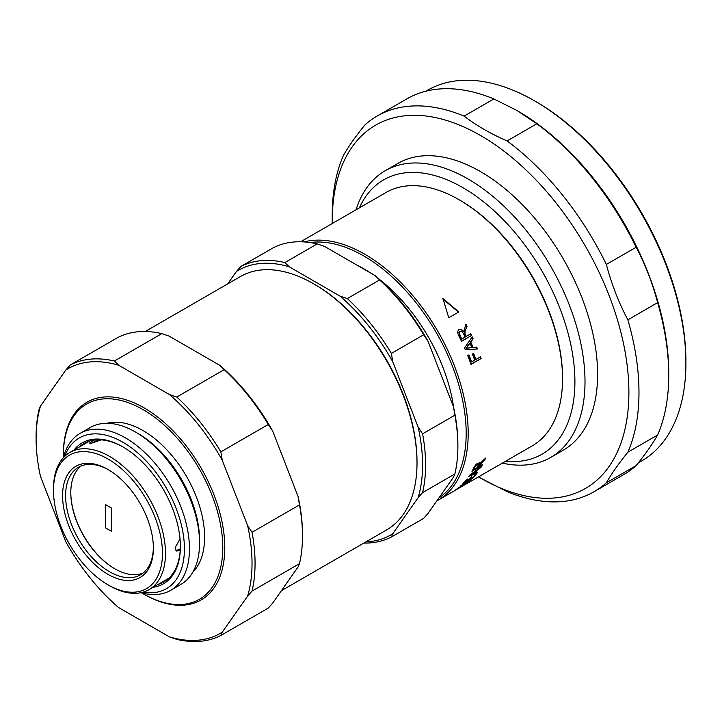 <?xml version="1.0" encoding="UTF-8"?>
<svg xmlns="http://www.w3.org/2000/svg" width="722" height="722" viewBox="0 0 722 722"><rect width="100%" height="100%" fill="white"/><g stroke="black" fill="none" stroke-linecap="round" stroke-linejoin="round"><path stroke-width="1.08" d="M474.977 466.99A146.268 84.447 -120 0 1 473.668 469.589L477.007 467.666A146.268 84.447 -120 0 0 478.181 465.329L478.253 463.921L474.977 466.99L474.778 465.988M478.56 464.237L477.793 463.434L476.809 463.84M476.015 471.078L470.284 475.202L474.354 473.569A146.268 84.447 -120 0 0 476.015 471.078L475.717 470.726M459.815 334.945A146.268 84.447 -120 0 1 461.8 338.979L465.139 337.048A146.268 84.447 -120 0 0 463.353 333.42L462.251 331.732L460.058 331.281L459.219 332.616L459.418 335.089L459.219 332.616M461.141 331.1L459.67 331.443L458.84 332.779M467.703 346.19L466.015 348.311L471.8 347.607A146.268 84.447 -120 0 0 469.905 343.23L466.015 348.311M304.034 241.915A146.268 84.447 60 0 1 411.757 294.377A146.268 84.447 60 0 1 468.199 433.362A146.268 84.447 -120 0 1 437.902 500.319A146.268 84.447 -120 0 1 436.828 500.924M300.65 241.771L385.981 192.503A146.268 84.447 60 0 1 459.12 199.75A146.268 84.447 60 0 1 562.537 378.888A146.268 84.447 -120 0 1 532.249 445.844L437.902 500.319M458.84 311.922L448.75 317.752L442.983 298.601L458.84 311.922M466.295 336.38L470.78 333.79A146.268 84.447 -120 0 1 471.592 335.486L461.502 341.307A146.268 84.447 -120 0 0 458.732 335.658L457.685 332.923L457.91 330.974L459.156 329.566L461.421 329.385L463.75 331.533L465.943 324.295A146.268 84.447 -120 0 1 467.053 326.398L465.058 331.299L464.95 334.557A145.555 84.032 -120 0 1 465.898 336.506L466.295 336.38A146.268 84.447 -120 0 0 465.338 334.421M476.746 347.138L473.1 347.481A146.268 84.447 -120 0 0 470.753 342.075L473.136 338.808A146.268 84.447 -120 0 0 472.242 336.867L464.535 347.968A146.268 84.447 -120 0 1 465.329 349.809L477.486 348.961A146.268 84.447 -120 0 0 476.746 347.138L476.321 347.201A145.555 84.032 -120 0 1 477.052 348.988M474.715 360.152L471.592 361.957A146.268 84.447 -120 0 0 468.912 354.899L467.721 355.594A146.268 84.447 -120 0 1 471.015 364.366L481.105 358.545A146.268 84.447 -120 0 0 480.491 356.821L475.906 359.466A146.268 84.447 -120 0 0 473.605 353.356L472.414 354.051A146.268 84.447 -120 0 1 474.715 360.152M476.078 465.347L475.654 464.896M473.668 469.589L473.208 469.083A145.555 84.032 -120 0 0 474.516 466.484M475.22 473.181L474.399 473.506M470.202 475.112L469.517 475.374M475.951 471.006A145.555 84.032 -120 0 0 476.529 470.13M479.453 463.686L478.343 465.239A145.555 84.032 -120 0 1 477.702 466.484L478.163 466.999A146.268 84.447 -120 0 0 478.803 465.744L478.343 465.239M479.047 462.107L479.634 463.876L485.59 458.082A146.268 84.447 -120 0 1 484.985 459.535L478.803 465.744M478.126 466.963L477.043 467.594M473.632 469.562L472.585 470.166M458.858 487.846L470.175 480.518A146.268 84.447 -120 0 0 471.024 479.76L460.925 485.581A146.268 84.447 -120 0 1 460.14 486.294L468.064 481.727L456.755 489.056A146.268 84.447 -120 0 1 455.853 489.715L465.943 483.884A146.268 84.447 -120 0 0 466.791 483.271L458.804 487.756M476.61 473.695L475.419 474.39A146.268 84.447 -120 0 1 471.971 478.343L468.542 480.32A146.268 84.447 -120 0 0 471.656 476.782L470.473 477.459A146.268 84.447 -120 0 1 467.36 481.005L464.264 482.792A146.268 84.447 -120 0 0 467.585 478.993L466.394 479.679A146.268 84.447 -120 0 1 462.297 484.272L472.387 478.451A146.268 84.447 -120 0 0 476.61 473.695M477.296 470.148A146.268 84.447 -120 0 1 475.247 473.217L477.738 472.224A146.268 84.447 -120 0 1 476.998 473.199L468.885 476.312A146.268 84.447 -120 0 0 469.58 475.266L481.583 466.322A146.268 84.447 -120 0 1 480.897 467.495L477.296 470.148L476.989 469.778M479.652 462.685L476.285 464.282L473.84 467.675A146.268 84.447 -120 0 1 471.971 471.295L482.07 465.473A146.268 84.447 -120 0 0 482.639 464.408L478.163 466.999M479.516 462.594L479.634 463.876M438.895 497.972A144.842 83.626 -120 0 0 466.177 433.362A144.842 83.626 60 0 0 413.652 299.747A144.842 83.626 60 0 0 309.955 242.538M357.255 265.299A129.139 74.565 60 0 1 370.269 272.808M379.745 279.64A129.139 74.565 60 0 1 453.669 407.677M459.12 199.75L460.122 200.337A144.842 83.626 60 0 1 562.537 377.723L562.537 378.888M476.998 473.199L476.601 472.684M482.07 465.473L481.637 464.986M484.985 459.535L484.525 459.066M479.67 464.454L479.209 463.957M479.164 465.103L478.704 464.607M460.753 331.254L459.67 331.443L460.753 331.254M461.8 338.979L461.403 339.105A145.555 84.032 -120 0 0 459.418 335.089M442.694 298.917L458.506 312.157M467.053 326.398L464.67 331.443L464.95 334.557M466.674 326.561A145.555 84.032 -120 0 0 465.735 324.792M458.777 329.728L461.042 329.548L463.75 331.533M471.592 335.486L461.457 341.226M471.186 335.604A145.555 84.032 -120 0 0 470.419 333.997M473.1 347.481L476.321 347.201M472.675 347.544A145.555 84.032 -120 0 0 470.347 342.165L472.72 338.907A145.555 84.032 -120 0 0 471.962 337.264M466.908 348.094L471.8 347.607M469.905 343.23L467.287 346.271M481.105 358.545L470.943 364.159M480.653 358.545A145.555 84.032 -120 0 0 480.112 357.038M475.906 359.466L475.455 359.484A145.555 84.032 -120 0 0 473.235 353.572M471.592 361.957L471.141 361.975A145.555 84.032 -120 0 0 468.542 355.116M180.211 550.417L176.439 551.03L175.076 547.827L180.031 538.883M109.482 585.695A79.194 45.721 -120 0 0 149.084 589.621A79.194 45.721 -120 0 0 165.491 553.368A79.194 45.721 60 0 0 130.917 473.659A79.194 45.721 60 0 0 69.89 452.441A79.194 45.721 60 0 0 53.482 488.704L53.482 490.446A77.055 44.493 60 0 1 107.975 458.993A77.055 44.493 60 0 1 162.459 553.368A77.055 44.493 -120 0 1 107.975 584.82L109.482 585.695M180.301 548.891L175.942 550.633M101.315 439.869L91.071 443.335L98.246 439.77M91.071 443.335L89.501 443.1L93.643 440.14M53.482 490.446A77.055 44.493 -120 0 0 107.975 584.82M62.57 495.689A64.213 37.075 60 0 1 107.975 469.481A64.213 37.075 60 0 1 153.38 548.124A64.213 37.075 -120 0 1 107.975 574.342A64.213 37.075 -120 0 1 62.57 495.689M153.371 547.24A62.074 35.838 -120 0 1 140.519 574.793A62.074 35.838 -120 0 1 92.687 558.16A62.074 35.838 -120 0 1 65.594 495.689A62.074 35.838 60 0 1 78.454 467.278A62.074 35.838 60 0 1 108.733 469.923M81.153 465.961A62.074 35.838 60 0 0 70.792 492.693A62.074 35.838 -120 0 0 114.681 568.719A62.074 35.838 -120 0 0 143.01 573.106M70.792 492.404A62.787 36.253 -120 0 0 114.933 568.864M105.629 527.962L111.648 531.437L111.648 508.135L105.629 504.66L105.629 527.962M505.644 461.205A158.398 91.45 -120 0 0 574.911 381.649A158.398 91.45 60 0 0 484.688 202.711A158.398 91.45 60 0 0 359.375 207.864M502.332 463.118A165.528 95.566 -120 0 0 550.715 457.432A165.528 95.566 -120 0 0 585 381.649A165.528 95.566 60 0 0 512.746 215.066A165.528 95.566 60 0 0 385.187 170.726A165.528 95.566 60 0 0 356.063 209.777M385.187 170.726L397.795 163.443A165.528 95.566 60 0 1 525.354 207.792A165.528 95.566 60 0 1 597.608 374.375A165.528 95.566 -120 0 1 563.322 450.149L550.715 457.432M517.259 110.683A214.046 123.579 60 0 1 517.394 110.764A214.046 123.579 60 0 1 668.743 372.913L668.743 375.241A216.898 125.231 60 0 0 657.634 302.644C652.489 283.015 645.324 264.55 636.145 247.249A216.898 125.231 60 0 0 536.87 123.751L516.889 110.475L493.884 98.932A216.898 125.231 60 0 0 406.928 98.851L377.155 116.043A216.898 125.231 60 0 0 364.845 124.987C355.657 136.35 348.491 146.539 343.347 155.564A216.898 125.231 60 0 0 332.237 215.337L332.237 221.158A209.768 121.106 -120 0 0 332.246 223.531M478.515 476.872A209.768 121.106 -120 0 0 480.563 478.063A209.768 121.106 -120 0 0 628.889 392.434A209.768 121.106 60 0 0 480.563 135.519A209.768 121.106 60 0 0 332.237 221.158M480.563 478.063L507.106 491.646A216.898 125.231 -120 0 0 594.062 491.727A216.898 125.231 -120 0 0 606.372 482.774C611.525 473.749 618.682 463.551 627.869 452.198A216.898 125.231 -120 0 0 638.979 392.434A216.898 125.231 60 0 0 627.869 319.837C618.682 302.536 611.525 284.062 606.372 264.433A216.898 125.231 60 0 0 507.106 140.934C490.752 133.832 476.421 125.556 464.111 116.116A216.898 125.231 60 0 0 377.155 116.043M594.062 491.727L623.826 474.534A216.898 125.231 -120 0 0 636.145 465.591C645.324 454.228 652.489 444.039 657.634 435.014L627.869 452.198M636.145 465.591L606.372 482.774M657.634 435.014A216.898 125.231 -120 0 0 668.743 375.241M493.884 98.932L464.111 116.116M657.634 302.644L627.869 319.837M536.87 123.751L507.106 140.934M636.145 247.249L606.372 264.433M425.89 91.198L427.523 90.259A214.046 123.579 60 0 1 534.551 100.863A214.046 123.579 60 0 1 685.9 363.013A214.046 123.579 -120 0 1 641.569 460.997L638.311 462.883M534.551 100.863L536.058 101.73A211.907 122.343 60 0 1 685.9 361.262L685.9 363.013M141.422 592.735A112.731 65.088 -120 0 0 143.055 593.701L144.066 594.278A114.157 65.91 -120 0 0 224.786 547.673A114.157 65.91 60 0 0 144.066 407.858A114.157 65.91 60 0 0 63.346 454.463L63.346 455.627A112.731 65.088 -120 0 0 63.365 457.531M143.055 593.701A112.731 65.088 -120 0 0 222.773 547.673A112.731 65.088 60 0 0 143.055 409.609A112.731 65.088 60 0 0 63.346 455.627M106.739 423.3A87.046 50.26 60 0 1 170.924 454.364A87.046 50.26 60 0 1 204.606 537.186A87.046 50.26 -120 0 1 192.747 572.284M40.495 476.475L65.882 541.906A152.685 88.156 -120 0 0 118.679 607.59L169.453 636.903A152.685 88.156 -120 0 0 222.25 632.183L247.637 596.065A152.685 88.156 -120 0 0 247.637 525.67L222.25 460.239A152.685 88.156 -120 0 0 169.453 394.555L118.679 365.242A152.685 88.156 -120 0 0 65.882 369.953L40.495 406.071A152.685 88.156 -120 0 0 36.1 438.732A152.685 88.156 -120 0 0 40.495 476.475M302.482 536.022L302.482 534.271A152.685 88.156 60 0 0 298.087 496.537L299.486 504.904A154.824 89.393 60 0 1 302.482 536.022A154.824 89.393 60 0 1 299.486 563.674L298.087 566.941L272.708 603.06L268.286 608.068L220.86 635.45L222.25 632.183M298.087 496.537L272.708 431.106L268.286 424.491L220.86 451.864A154.824 89.393 60 0 0 176.782 397.037L169.453 394.555M161.8 333.627L114.374 361.009A154.824 89.393 60 0 0 70.305 364.944L117.722 337.562A154.824 89.393 60 0 1 161.8 333.627L169.129 336.109L219.903 365.422A152.685 88.156 60 0 1 272.708 431.106M281.418 590.668L386.712 529.867A146.268 84.447 -120 0 0 417.009 462.91A146.268 84.447 60 0 0 313.583 283.773A146.268 84.447 60 0 0 240.453 276.526L145.257 331.488M313.583 283.773L314.593 284.36A144.842 83.626 60 0 1 417.009 461.746L417.009 462.91M158.154 584.387A79.907 46.136 -120 0 0 163.84 581.923A79.907 46.136 -120 0 0 180.392 545.922M78.96 447.207A79.907 46.136 60 0 1 83.932 443.516A79.907 46.136 60 0 1 123.381 447.189M74.005 450.068A81.342 46.957 60 0 1 122.875 446.891A81.342 46.957 60 0 1 180.392 546.509A81.342 46.957 -120 0 1 153.208 587.239M143.218 592.13A87.046 50.26 -120 0 0 184.426 548.837A87.046 50.26 60 0 0 133.191 449.192A87.046 50.26 60 0 0 64.781 456.277M141.142 592.654A90.611 52.318 -120 0 0 170.708 590.316A90.611 52.318 -120 0 0 189.471 548.837A90.611 52.318 60 0 0 149.923 457.649A90.611 52.318 60 0 0 80.097 433.371A90.611 52.318 60 0 0 63.292 457.811M80.097 433.371L90.187 427.55A90.611 52.318 60 0 1 135.492 432.036A90.611 52.318 60 0 1 199.561 543.016A90.611 52.318 -120 0 1 180.798 584.495L170.708 590.316M135.492 432.036L138.01 433.489A87.046 50.26 60 0 1 199.561 540.101L199.561 543.016M219.903 365.422L224.208 369.655A154.824 89.393 60 0 1 268.286 424.491M247.637 596.065L252.059 591.056L299.486 563.674M220.86 635.45A154.824 89.393 60 0 1 176.782 639.385L169.453 636.903M299.486 504.904L252.059 532.285A154.824 89.393 60 0 1 252.059 591.056M224.208 369.655L176.782 397.037M36.1 438.732L36.1 436.99A154.824 89.393 60 0 1 39.096 409.338L40.495 406.071M252.059 532.285L247.637 525.67M222.25 460.239L220.86 451.864M118.679 365.242L114.374 361.009M70.305 364.944L65.882 369.953M227.701 283.89L236.41 271.499A152.685 88.156 -120 0 1 289.206 266.788L339.981 296.101A152.685 88.156 -120 0 1 392.777 361.785L391.387 353.419A154.824 89.393 60 0 0 347.309 298.583L339.981 296.101M365.819 541.933A152.685 88.156 -120 0 0 392.777 533.729L418.164 497.611A152.685 88.156 -120 0 0 418.164 427.216L392.777 361.785M457.874 446.304L457.874 444.562A152.685 88.156 60 0 0 453.479 406.82L454.878 415.195A154.824 89.393 60 0 1 457.874 446.304A154.824 89.393 60 0 1 454.878 473.957L453.479 477.224L428.092 513.342L423.67 518.351L391.387 536.997L392.777 533.729M453.479 406.82L428.092 341.398L423.67 334.773L391.387 353.419M317.193 243.91L284.901 262.555A154.824 89.393 60 0 0 240.823 266.49L273.115 247.854A154.824 89.393 60 0 1 317.193 243.91L324.521 246.401L375.296 275.714A152.685 88.156 60 0 1 428.092 341.398M375.296 275.714L379.601 279.937A154.824 89.393 60 0 1 423.67 334.773M418.164 497.611L422.587 492.603L454.878 473.957M391.387 536.997A154.824 89.393 60 0 1 363.852 543.07M454.878 415.195L422.587 433.832A154.824 89.393 60 0 1 422.587 492.603M379.601 279.937L347.309 298.583M422.587 433.832L418.164 427.216M289.206 266.788L284.901 262.555M240.823 266.49L236.41 271.499M477.45 464.219L476.98 463.732M482.377 461.89L481.899 461.403M478.496 464.002L478.027 463.515M168.813 578.232L149.084 589.621M89.618 441.061L69.89 452.441"/></g></svg>

